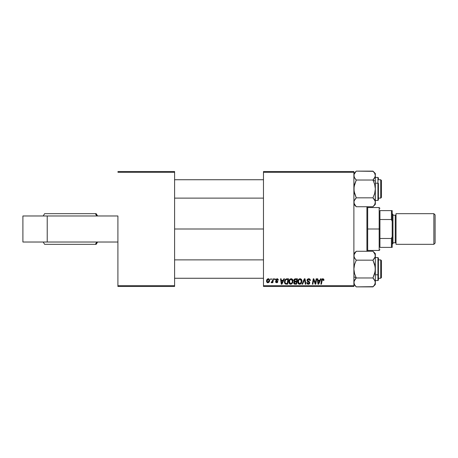 <?xml version="1.0" encoding="UTF-8"?>
<svg xmlns="http://www.w3.org/2000/svg" width="458" height="458" viewBox="0 0 458 458"><rect width="100%" height="100%" fill="white"/><g stroke="black" fill="none" stroke-linecap="round" stroke-linejoin="round"><path stroke-width="0.69" d="M263.476 229L174.601 229L263.476 229M117.906 215.976L117.906 285.695L174.601 285.695L174.601 172.305L117.906 172.305L174.601 172.305L174.601 171.538L117.906 171.538L174.601 171.538L174.601 286.462L117.906 286.462L117.906 215.976L22.9 215.976L22.9 242.024L22.9 215.976L47.22 215.976L47.22 242.024L47.22 215.976L117.906 215.976M353.885 171.538L263.476 171.538L263.476 285.695L353.885 285.695L353.885 172.305L263.476 172.305L263.476 171.538L353.885 171.538L353.885 172.305L353.885 171.538M293.91 279.798L295.318 278.802L293.778 280.468L294.208 279.311L295.004 278.83L297.465 278.802L296.561 284.166L294.534 284.103L293.876 283.594L293.744 282.466L294.448 281.55L293.778 280.468L294.448 281.55L293.704 282.861L294.448 284.075L296.561 284.166L297.465 278.802L295.318 278.802L297.465 278.802L296.561 284.166L294.357 284.04M286.101 278.928L288.551 278.802L287.647 284.166L285.626 284.097L284.681 283.244L284.447 281.739L284.836 280.193L286.101 278.928L284.441 281.968L285.626 284.097L287.647 284.166L288.551 278.802L286.966 278.802L288.551 278.802L287.647 284.166L285.706 284.115M276.535 282.271L277.216 281.43L275.945 280.571L275.664 279.861L276.981 278.733L278.235 279.529L278.315 280.124L277.754 280.193L277.371 279.317L276.283 279.563L276.34 280.159L277.811 281.464L277.617 282.328L276.769 282.769L275.476 282.065L275.39 281.59L275.945 281.515L276.609 282.283L277.267 281.802L275.882 280.496L275.693 279.62L276.981 278.733L275.664 279.861L277.267 281.744L276.684 282.283L275.945 281.515L275.39 281.59L276.655 282.769L277.829 281.659L276.226 279.815L276.958 279.22L277.754 280.193L278.315 280.124L277.754 280.193L277.245 279.26M274.422 279.569L274.554 278.802L275.109 278.802L274.995 279.569L274.422 279.569L274.995 279.569L275.109 278.802L274.554 278.802L275.109 278.802L274.995 279.569L274.422 279.569L274.554 278.802L274.422 279.569M272.607 280.628L272.939 278.802L273.506 278.802L272.848 282.701L272.281 282.701L272.424 281.893L271.829 282.672L271.142 282.632L271.359 282.019L272.184 281.773L272.659 280.359L271.142 282.632L271.52 282.769L272.424 281.893L272.281 282.701L272.848 282.701L273.506 278.802L272.939 278.802L273.506 278.802L272.848 282.701L272.281 282.701M322.564 278.762L323.669 279.054L323.886 280.405L323.325 280.473L323.039 279.403L322.34 279.557L321.424 284.166L320.863 284.166L321.756 279.443L322.838 278.733L321.527 280.233L320.863 284.166L321.424 284.166L322.071 280.365L322.804 279.357L323.325 280.473L323.886 280.405L323.938 279.912L323.886 280.405L323.325 280.473L323.348 279.769M320.548 278.802L319.89 280.262L320.548 278.802L321.155 278.802L318.659 284.166L317.978 284.166L317.245 278.802L317.806 278.802L317.984 280.262L319.89 280.262L317.984 280.262L317.806 278.802L317.245 278.802L317.978 284.166L318.659 284.166L321.155 278.802L320.548 278.802L321.155 278.802L318.659 284.166L317.978 284.166L317.245 278.802L317.806 278.802M268.279 278.733C267.088 279.031 266.51 279.832 266.545 281.143L267.506 278.974L268.422 278.739L269.281 279.208L269.516 281.126L268.646 282.54L267.277 282.643L266.545 281.143L267.844 282.769C269.069 282.477 269.659 281.647 269.607 280.285L268.565 278.762M270.661 279.569L270.793 278.802L271.348 278.802L271.233 279.569L270.661 279.569L271.233 279.569L271.348 278.802L270.793 278.802L271.348 278.802L271.233 279.569L270.661 279.569L270.793 278.802L270.661 279.569M302.601 284.166L301.999 284.166L304.341 278.802L305.051 278.802L305.875 284.166L305.309 284.166L304.604 279.569L302.601 284.166L301.999 284.166L302.601 284.166L304.604 279.569L305.309 284.166L305.875 284.166L305.051 278.802L304.341 278.802L305.051 278.802L305.875 284.166L305.309 284.166M307.009 280.307L307.289 279.397L308.371 278.756L309.705 278.985L310.278 279.844L310.352 280.548L309.797 280.611L309.219 279.46L308.263 279.403L307.656 279.872L307.713 280.725L309.299 281.744L309.785 282.638L309.373 283.863L308.142 284.229L307.169 283.805L306.734 282.563L307.289 282.506L307.581 283.347L308.217 283.605L308.955 283.428L309.23 282.712L307.352 281.332L307.009 280.307L309.242 282.844L308.314 283.605L307.289 282.506L306.734 282.563L308.297 284.235L309.797 282.809L309.167 281.636L307.57 280.256L308.658 279.357L309.654 279.821L309.797 280.611L310.352 280.548C310.369 279.397 309.82 278.79 308.692 278.733L307.037 279.981M315.556 282.076L316.129 278.802L315.556 282.076L316.129 278.802L316.69 278.802L315.774 284.166L315.19 284.166L313.656 279.615L312.906 284.166L312.339 284.166L313.249 278.802L313.839 278.802L315.379 283.347L315.556 282.076L315.379 283.347L313.839 278.802L313.249 278.802L312.339 284.166L312.906 284.166L313.656 279.615L315.19 284.166L315.774 284.166L316.69 278.802L316.129 278.802L316.69 278.802L315.774 284.166L315.19 284.166M283.84 278.802L283.181 280.262L283.84 278.802L284.447 278.802L281.956 284.166L281.275 284.166L280.536 278.802L281.098 278.802L281.281 280.262L283.181 280.262L281.281 280.262L281.098 278.802L280.536 278.802L281.275 284.166L281.956 284.166L284.447 278.802L283.84 278.802L284.447 278.802L281.956 284.166L281.275 284.166L280.536 278.802L281.098 278.802M288.832 281.847L289.147 280.273L290.149 279.036L291.58 278.779L292.622 279.569L292.845 282.305L291.574 284.017L289.691 283.914L288.832 281.847C288.792 283.204 289.41 284 290.681 284.235L292.273 283.422L293.011 281.052C293.017 279.729 292.404 278.956 291.168 278.733C289.599 279.105 288.821 280.141 288.832 281.847L288.861 281.315M297.752 282.059L298.181 280.033L299.555 278.813L301.215 279.168L301.925 281.052L301.375 283.17L300.059 284.183L298.444 283.783L297.746 281.847C297.711 283.204 298.324 284 299.601 284.235L301.192 283.422L301.925 281.052C301.931 279.729 301.318 278.956 300.082 278.733C298.513 279.105 297.734 280.141 297.746 281.847L297.78 281.315M353.885 286.462L263.476 286.462L263.476 172.305L353.885 172.305L353.885 286.462L353.885 285.695L263.476 285.695L263.476 286.462L353.885 286.462M174.601 286.462L174.601 285.695L117.906 285.695L117.906 286.462L174.601 286.462M268.44 278.739L268.966 278.922M269.43 279.443L269.59 279.998M269.436 281.412L269.567 280.874M269.396 281.527L269.212 281.91M269.212 281.916L268.766 282.454M267.546 282.741L267.117 282.54M266.653 281.899L266.556 281.441M266.567 280.68L266.636 280.325M267.363 279.077L266.945 279.563M267.678 282.254L267.106 280.989L268.113 279.237M267.375 279.958L267.18 281.727M268.726 281.693L269.052 280.348L267.947 282.277M268.022 282.265L268.543 281.956M267.174 281.71L267.438 282.122M268.462 279.243L269.052 280.348L268.462 279.243L267.443 279.821M268.898 279.603L268.548 279.277M304.685 280.273L304.736 280.622M304.639 279.912L304.604 279.569L304.496 279.844M304.341 278.802L301.999 284.166L304.341 278.802M309.053 278.756L309.379 278.83M310.175 279.546L310.312 280.033M310.352 280.548L309.797 280.611M308.944 279.38L309.803 280.439L309.574 279.701M307.576 280.124L307.913 280.909M307.57 280.159L307.713 280.725M308.497 281.252L309.299 281.744M308.663 281.338L309.116 281.601M309.774 283.101L309.568 283.639M309.139 284.034L308.589 284.218M307.988 284.212L307.684 284.137M307.163 283.8L306.734 282.563L307.289 282.506M307.581 283.347L307.913 283.542M308.114 283.594L308.48 283.599M309.202 283.096L309.03 282.363L307.593 281.527M309.242 282.844L309.03 282.363M307.083 279.815L307.501 279.157M314.268 281.636L314.114 281.195M314.011 280.874L313.787 280.141M313.449 281.023L312.906 284.166L312.339 284.166L313.249 278.802L313.839 278.802L314.949 281.882M315.178 282.609L315.379 283.347M318.258 282.243L318.396 283.576L318.842 282.483L318.396 283.576L318.064 280.891L319.587 280.891L318.842 282.483L319.587 280.891L318.064 280.891L318.493 283.296M323.371 279.884L323.325 280.473L322.718 279.363M322.094 280.222L321.424 284.166L320.863 284.166L321.55 280.096M321.756 279.437L322.237 278.888M323.938 279.912L322.953 278.733M323.783 279.214L323.921 279.689M272.344 282.042L272.086 282.426M272.063 282.454L271.686 282.741M271.52 282.769L271.142 282.632L271.52 282.769L271.142 282.632L271.359 282.019L271.766 282.122M272.504 281.046L272.287 281.618M272.939 278.802L272.659 280.359M277.067 279.225L276.689 279.254M276.827 279.225L276.226 279.815L276.872 280.525M276.369 279.437L276.231 279.907M277.617 282.328L277.308 282.609M275.395 281.71L275.945 281.515L276.117 282.042M276.684 282.283L277.267 281.744L276.752 281.086M275.991 280.611L275.664 279.861L275.945 280.571M278.315 280.05L276.861 278.733M277.245 278.75L277.806 278.956M278.178 279.38L278.298 279.786M281.55 282.243L281.355 280.891L282.878 280.891L281.693 283.576L282.878 280.891L281.355 280.891L281.67 283.244M286.136 284.16L285.626 284.097M284.498 282.626L284.452 282.294M284.515 281.16L284.601 280.806M284.601 280.788L284.836 280.199M285.065 279.786L285.345 279.432M286.754 279.449L287.882 279.426L287.189 283.536L286.198 283.536M285.489 283.347L285.002 282.002L285.489 283.347L287.189 283.536L287.882 279.426L286.897 279.437M285.019 281.59L285.363 280.411L285.002 282.002C284.968 280.422 285.689 279.563 287.166 279.426L286.353 279.523M285.666 279.958L286.347 279.523L285.363 280.411M285.695 279.93L285.42 280.307M292.765 279.849L292.983 280.639M293 281.367L293.011 281.052M289.256 283.462L289.055 283.096M288.924 282.689L288.855 282.277M292.296 282.162L292.45 281.023L291.838 283.01L290.704 283.605L291.242 283.485M289.897 280.107L289.456 282.5L289.891 283.273L290.704 283.605L289.387 281.905L289.427 282.38M289.393 281.693L289.387 281.905C289.353 280.565 289.937 279.718 291.128 279.357L290.206 279.746M291.58 279.449L291.128 279.357L292.45 281.023L292.284 280.159L291.025 279.363M291.574 283.273L292.319 282.076M290.343 279.638L289.616 280.662M295.187 284.166L294.448 284.075M293.876 283.594L293.744 283.244M294.368 281.515L293.939 281.12M293.807 280.153L293.887 279.849M294.763 279.626L296.795 279.426L296.492 281.241L295.307 281.241L294.334 280.485L294.408 280.073M294.345 280.325L295.479 279.432L294.505 279.89L294.483 280.989L296.492 281.241L296.795 279.426L294.998 279.512M294.66 283.491L295.147 283.536L294.265 282.838L294.454 283.365M294.775 281.968L295.479 281.865L294.305 282.529M295.238 281.876L296.383 281.865L296.103 283.536L295.147 283.536L296.103 283.536L296.383 281.865L295.004 281.905M294.483 280.989L294.334 280.485L294.952 281.218M294.969 279.523L294.637 279.724M295.754 279.426L295.204 279.454M294.265 282.838L294.402 283.302M294.82 283.519L295.147 283.536M301.685 279.849L301.902 280.639M300.494 284.017L300.872 283.76M299.601 284.235L298.954 284.109M298.61 283.914L298.295 283.622M298.169 283.462L297.969 283.096M297.837 282.689L297.769 282.271M298.65 279.38L299.068 279.036M299.566 278.808L299.95 278.739M300.517 283.256L301.37 281.023L300.751 283.01L299.618 283.605L300.156 283.485M298.816 280.107L298.37 282.5L298.805 283.273L299.618 283.605L298.301 281.905L298.341 282.38M298.404 281.063L298.301 281.905C298.272 280.565 298.851 279.718 300.042 279.357L299.12 279.746M300.5 279.449L300.042 279.357L301.37 281.023L300.505 279.454M300.912 282.798L300.488 283.273M299.257 279.638L298.53 280.662M300.334 279.391L299.938 279.363M268.909 281.264L268.989 280.966M269.035 280.657L269.041 280.153M318.339 282.907L318.373 283.244M286.616 279.466L285.866 279.769M285.197 280.788L285.082 281.183M285.002 282.002L285.065 282.632M291.603 283.25L291.998 282.798M292.381 281.819L292.439 280.731M292.284 280.159L291.694 279.506M289.485 281.063L289.41 281.481M301.295 281.819L301.353 280.731M22.9 242.024L117.906 242.024L22.9 242.024M97.6 215.976L96.197 213.674L95.367 213.674A27.199 26.324 90 0 1 96.73 215.976A27.199 26.324 -90 0 0 95.367 213.674L44.632 213.674M45.439 244.326L95.367 244.326A27.199 26.324 -90 0 0 96.73 242.024A27.199 26.324 90 0 1 95.367 244.326L96.197 244.326L97.6 242.024M44.655 244.326L96.174 244.326M96.174 213.674L45.439 213.674M366.91 206.735L366.91 251.265L366.91 206.735M367.677 251.265L367.677 206.735L367.677 251.265M380.701 278.264L381.468 277.496L381.468 260.642L380.701 259.875L380.701 278.264L380.701 259.875L378.405 259.875L380.701 259.875L381.468 260.642L381.468 277.496L380.701 278.264L378.405 278.264L380.701 278.264M263.476 259.875L174.601 259.875L263.476 259.875M174.601 278.264L263.476 278.264L174.601 278.264M356.061 286.662L354.555 284.727L353.885 282.426L354.063 283.588L354.057 281.269L356.272 277.972L372.955 277.972L356.272 277.972L355.316 279.031L356.272 277.972L353.885 276.781L356.272 277.972L354.555 273.672L353.885 269.069L354.549 264.501L356.272 260.167L372.955 260.167L374.667 258.014L372.955 260.167L375.165 266.733L375.165 271.376L372.955 277.972L375.165 281.258L374.673 280.13L375.337 282.426L375.165 281.264L375.337 282.426L374.673 284.71L372.955 286.874L356.272 286.874L373.167 286.662M374.982 257.379L372.955 260.167L356.272 260.167L354.549 258.003L355.311 259.108L354.057 256.875L353.885 255.719L354.057 256.869L354.063 254.551L356.272 251.265L372.955 251.265L356.272 251.265L355.837 251.717M377.942 263.327L377.942 274.817L378.405 274.588L378.405 263.556M378.405 258.06L378.405 274.588L377.942 274.817L377.942 280.565L377.942 274.817L375.337 274.817L377.942 274.817L377.942 257.579L378.405 258.037L377.942 257.579L375.337 257.579M372.955 286.874L375.337 284.492L375.337 255.719L375.165 254.562L375.165 256.881L372.955 260.167L374.667 264.472L375.337 269.069L375.337 253.652L372.955 251.265L374.673 253.429L375.337 255.719L375.337 253.652M353.885 255.65L354.555 253.423L356.272 251.265L353.885 253.652M353.885 284.492L356.272 286.874L354.555 284.727L353.885 282.426L354.555 280.13L356.272 277.972L354.555 273.672L353.885 269.069L354.549 264.501L356.272 260.167L354.887 258.535M375.337 280.565L377.942 280.565L378.405 280.101L378.405 274.588L378.405 280.078M375.337 284.492L375.337 269.069L374.673 273.644L372.955 277.972L374.942 280.668M375.337 282.489L375.165 281.258L375.165 283.576L373.928 285.798M375.165 283.582L374.673 284.716M373.911 279.036L372.955 277.972M373.224 251.539L375.165 254.551M375.337 255.782L375.165 256.869M355.259 285.752L355.837 286.422M354.057 281.269L354.24 280.765M354.44 257.808L353.885 255.719M353.885 282.426L354.063 283.588M375.165 281.275L375.337 282.426M355.311 279.036L355.614 278.676M374.673 258.003L374.862 257.648M372.955 260.167L373.911 259.108M354.521 284.664L354.32 284.263M380.701 198.125L381.468 197.358L381.468 180.504L380.701 179.736L380.701 198.125L380.701 179.736L378.405 179.736L380.701 179.736L381.468 180.504L381.468 197.358L380.701 198.125L378.405 198.125L380.701 198.125M174.601 198.125L263.476 198.125L174.601 198.125M263.476 179.736L174.601 179.736L263.476 179.736M354.24 200.621L356.272 197.833L355.311 198.892L356.272 197.833L354.555 193.528L353.885 188.931L354.549 184.356L356.272 180.028L372.955 180.028L374.667 184.328L375.337 188.931L375.337 181.219L372.955 180.028L374.667 184.328L375.337 188.931L374.673 193.499L372.955 197.833L356.272 197.833L372.955 197.833L375.165 201.125L375.337 202.281L375.165 201.131L375.337 202.281L374.673 204.577L372.955 206.735L356.272 206.735L372.955 206.735L373.39 206.283M378.405 194.444L378.405 183.412L377.942 183.183L377.942 194.673M375.337 200.421L377.942 200.421L377.942 183.183L375.337 183.183L377.942 183.183L377.942 177.435L377.942 183.183L378.405 183.412L378.405 199.94M373.161 171.338L356.272 171.126L372.955 171.126L374.667 173.273L375.337 175.574L374.673 177.859L372.955 180.028L356.272 180.028L354.555 177.876L353.885 175.574L354.057 174.424L355.299 172.202M354.063 176.736L353.885 175.574L354.555 177.87L353.885 175.574L354.063 176.736L354.057 174.418L356.061 171.338M375.337 204.348L375.337 202.281L374.673 204.577L372.955 206.735L375.337 204.348L375.337 181.219L372.955 180.028L375.165 176.731L373.608 179.324M374.982 177.235L375.337 175.574L375.337 181.219L375.337 173.508L372.955 171.126L374.667 173.273L375.337 175.574L375.337 173.508M356.003 206.461L354.549 204.571L353.885 202.281L354.057 203.438L354.063 201.119L355.311 198.892M378.405 177.922L378.405 178.969M374.341 199.465L375.165 201.125L373.608 198.532M375.337 202.35L375.165 201.114M373.917 172.185L373.39 171.578M375.165 203.455L375.337 188.931L374.673 193.499L372.955 197.833L373.911 198.892M356.272 197.833L354.063 191.267L354.057 186.624L356.272 180.028L354.452 177.675M354.28 177.332L354.44 177.664M353.885 202.281L354.063 201.119M353.885 204.348L356.272 206.735L354.063 203.461M375.165 176.736L373.911 178.964M375.337 175.574L375.165 174.418M354.063 174.406L354.555 173.284M374.701 173.336L374.907 173.737M356.272 180.028L355.316 178.969M379.934 210.611L379.934 219.525L379.934 210.611L391.43 210.611L379.934 210.611M379.934 229L379.934 219.525L379.934 238.475L379.934 229L379.167 229L379.934 229M367.677 207.548L379.167 207.548L379.167 229L379.167 207.548L379.934 208.316M367.677 229L379.167 229L367.677 229M379.934 247.389L379.934 238.475L379.934 247.389L392.197 247.389L392.197 236.66L391.43 238.475L379.934 238.475L391.43 238.475L391.43 247.389L391.43 238.475L392.197 236.66L392.197 247.389L379.934 247.389M367.677 250.452L379.167 250.452L379.167 229L379.167 250.452L379.934 249.684M392.197 210.611L391.43 210.611L391.43 219.525L392.197 221.34L392.197 236.66L392.197 210.611L392.197 221.34L391.43 219.525L391.43 210.611L392.197 210.611M379.934 219.525L391.43 219.525L379.934 219.525M433.875 244.326L435.1 243.095L435.1 214.905L433.875 213.674L433.875 244.326L433.875 213.674L396.027 213.674L396.027 244.326L433.875 244.326L396.027 244.326L396.027 213.674L433.875 213.674L435.1 214.905L435.1 243.095L433.875 244.326M392.197 244.326L392.958 243.559L392.958 214.441L392.197 213.674L392.958 214.441L392.958 243.559L392.197 244.326M395.26 242.792A0.767 0.767 0 0 1 396.027 243.559A0.767 0.767 0 0 0 395.26 242.792L395.26 215.208L392.958 215.208L395.26 215.208A0.767 0.767 0 0 0 396.027 214.441A0.767 0.767 0 0 1 395.26 215.208L395.26 242.792L392.958 242.792L395.26 242.792M43.201 242.024L44.609 244.326M44.609 213.674L43.201 215.976M377.942 200.421L378.405 199.963M375.337 177.435L377.942 177.435L378.405 177.899L377.942 177.435M353.885 173.508L356.272 171.126"/></g></svg>

